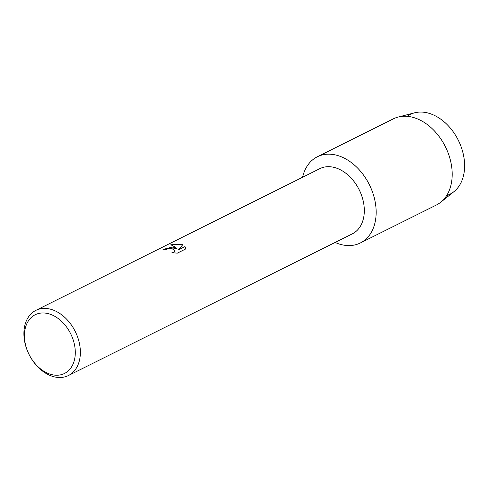 <?xml version="1.0" encoding="UTF-8"?>
<svg xmlns="http://www.w3.org/2000/svg" width="489" height="489" viewBox="0 0 489 489"><rect width="100%" height="100%" fill="white"/><g stroke="black" fill="none" stroke-linecap="round" stroke-linejoin="round"><path stroke-width="0.73" d="M407.129 116.321A44.548 31.553 63.5 0 1 428.346 113.118A44.548 31.553 63.5 0 1 463.309 154.279A44.548 31.553 63.5 0 1 446.659 195.533M35.874 310.368L319.812 168.662A36.424 25.801 63.5 0 1 334.665 167.55A36.424 25.801 63.5 0 1 362.777 199.249A36.424 25.801 63.5 0 1 352.343 233.84L68.399 375.546A36.424 25.801 63.5 0 1 53.552 376.658A36.424 25.801 63.5 0 1 25.44 344.959A36.424 25.801 63.5 0 1 35.874 310.368A36.424 25.801 63.5 0 1 50.722 309.256A36.424 25.801 63.5 0 1 78.833 340.955A36.424 25.801 63.5 0 1 68.399 375.546M336.958 155.319A48.16 34.114 63.5 0 1 376.114 210.032A48.16 34.114 63.5 0 1 340.692 244.445A48.16 34.114 63.5 0 1 335.118 242.44A48.16 34.114 63.5 0 0 340.692 244.445A48.16 34.114 63.5 0 0 360.326 242.972A48.16 34.114 63.5 0 0 374.122 197.238A48.16 34.114 63.5 0 0 336.958 155.319A48.16 34.114 63.5 0 0 302.587 177.262A48.16 34.114 63.5 0 1 317.318 156.792A48.16 34.114 63.5 0 1 336.958 155.319M174.28 247.593L177.201 248.858L175.264 247.104L170.802 244.763L181.327 244.078L182.819 244.653L178.399 249.867L185.019 246.56L185.508 249.06L177.342 253.137L171.908 252.697L173.821 252.165L174.989 250.655L172.085 248.687L167.605 248.974L165.679 249.659A36.424 25.801 -116.5 0 0 163.033 249.451L174.28 247.593M48.582 313.736A32.812 23.24 63.5 0 1 75.263 351.01A32.812 23.24 63.5 0 1 51.131 374.458A32.812 23.24 63.5 0 1 24.45 337.184A32.812 23.24 63.5 0 1 48.582 313.736M163.143 249.451L170.465 247.489L177.201 248.858M174.989 250.68L173.821 252.22L172.104 252.727M185.569 248.32L185.025 246.621L178.399 249.867M182.788 244.689L170.912 244.793M317.318 156.792L393.358 118.839A48.16 34.114 63.5 0 1 398.199 117.036L414.66 112.812A44.548 31.553 63.5 0 1 428.346 113.118A44.548 31.553 63.5 0 1 461.787 148.711A44.548 31.553 63.5 0 1 453.994 191.627L440.723 202.238A48.16 34.114 63.5 0 1 436.371 205.025L360.326 242.972M398.199 117.036A48.16 34.114 63.5 0 1 412.997 117.366A48.16 34.114 63.5 0 1 449.146 155.85A48.16 34.114 63.5 0 1 440.723 202.238"/></g></svg>
